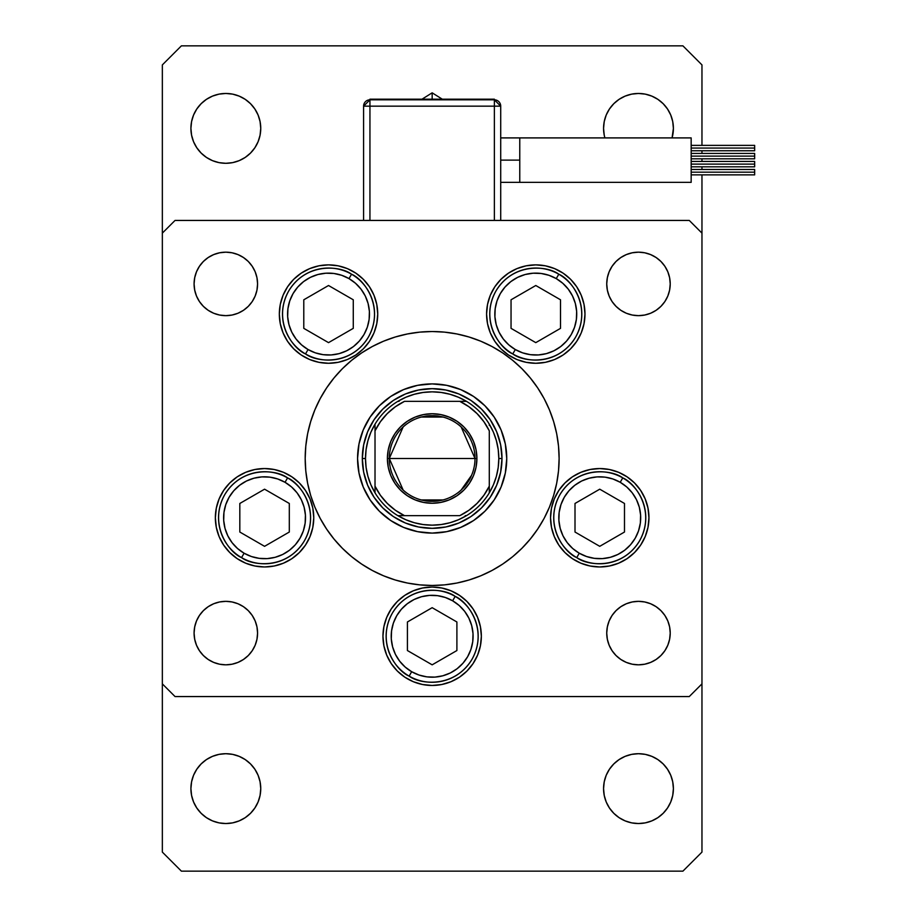 <?xml version="1.0" encoding="UTF-8"?>
<svg xmlns="http://www.w3.org/2000/svg" width="917" height="917" viewBox="0 0 917 917"><rect width="100%" height="100%" fill="white"/><g stroke="black" fill="none" stroke-linecap="round" stroke-linejoin="round"><path stroke-width="1.38" d="M357.561 458.546A74.598 74.598 0 0 0 358.983 473.023M358.994 473.092A74.598 74.598 0 0 0 370.113 499.914L363.235 487.042L358.994 473.057L357.561 458.5L358.994 443.943L363.235 429.958L370.136 417.063L379.409 405.75L390.711 396.476L403.606 389.587L417.602 385.335L432.159 383.902L446.705 385.335L460.701 389.587L473.596 396.476L484.898 405.75L494.171 417.063L501.072 429.958L505.313 443.943L506.746 458.5A74.598 74.598 0 0 1 432.159 533.098A74.598 74.598 0 0 1 357.561 458.5A74.598 74.598 0 0 1 432.159 383.902A74.598 74.598 0 0 1 506.746 458.5L505.313 473.057L501.072 487.042L494.171 499.937L484.898 511.25L473.596 520.524L460.701 527.413L446.705 531.665L432.159 533.098L417.602 531.665L403.606 527.413L390.711 520.524L379.409 511.25L370.136 499.937M370.147 499.971A74.598 74.598 0 0 0 390.688 520.512M390.734 520.535A74.598 74.598 0 0 0 417.567 531.654M417.636 531.665A74.598 74.598 0 0 0 432.113 533.098M432.194 533.098A74.598 74.598 0 0 0 446.671 531.665M446.739 531.654A74.598 74.598 0 0 0 473.573 520.535M473.619 520.512A74.598 74.598 0 0 0 494.16 499.971M494.194 499.914A74.598 74.598 0 0 0 505.313 473.092M505.324 473.023A74.598 74.598 0 0 0 506.746 458.546M320.193 398.62A126.97 126.97 0 0 0 305.189 458.5A126.97 126.97 0 0 1 432.159 331.53A126.97 126.97 0 0 1 559.118 458.5A126.97 126.97 0 0 0 544.113 398.62M537.775 388.029A126.97 126.97 0 0 0 502.619 352.885M502.699 352.93L512.706 360.347L502.699 352.93L492.005 346.523A126.97 126.97 0 0 0 372.279 346.534L361.619 352.93L351.601 360.347L342.373 368.714L334.006 377.953L326.578 387.96L320.182 398.643L314.852 409.91L310.657 421.648L307.619 433.73L305.797 446.052L305.189 458.5L305.453 450.201M361.688 352.885A126.97 126.97 0 0 0 326.532 388.029M377.724 314.072A49.197 49.197 0 0 1 328.527 363.27A49.197 49.197 0 0 1 279.33 314.072L280.27 304.478L283.078 295.24L287.617 286.734L293.738 279.284L301.189 273.163L309.705 268.612L318.933 265.815L328.527 264.875L338.132 265.815L347.36 268.612L355.865 273.163L363.315 279.284L369.436 286.734L373.987 295.24L376.784 304.478L377.724 314.072L376.784 323.667L373.987 332.905L369.436 341.411L363.315 348.861L355.865 354.982L347.36 359.533L338.132 362.33L328.527 363.27L318.933 362.33L309.705 359.533L301.189 354.982L293.738 348.861L287.617 341.411L283.078 332.905L280.27 323.667L279.33 314.072A49.197 49.197 0 0 1 328.527 264.875A49.197 49.197 0 0 1 377.724 314.072M584.977 314.072A49.197 49.197 0 0 1 535.78 363.27A49.197 49.197 0 0 1 486.583 314.072L487.523 304.478L490.32 295.24L494.871 286.734L500.991 279.284L508.442 273.163L516.947 268.612L526.186 265.815L535.78 264.875L545.374 265.815L554.613 268.612L563.118 273.163L570.569 279.284L576.69 286.734L581.229 295.24L584.037 304.478L584.977 314.072L584.037 323.667L581.229 332.905L576.69 341.411L570.569 348.861L563.118 354.982L554.613 359.533L545.374 362.33L535.78 363.27L526.186 362.33L516.947 359.533L508.442 354.982L500.991 348.861L494.871 341.411L490.32 332.905L487.523 323.667L486.583 314.072A49.197 49.197 0 0 1 535.78 264.875A49.197 49.197 0 0 1 584.977 314.072L584.037 323.667M648.949 517.75A49.197 49.197 0 0 1 599.741 566.958A49.197 49.197 0 0 1 550.544 517.75L551.484 508.156L554.292 498.928L558.831 490.423L564.952 482.961L572.414 476.84L580.919 472.301L590.147 469.493L599.741 468.553L609.346 469.493L618.574 472.301L627.079 476.84L634.53 482.961L640.651 490.423L645.201 498.928L647.998 508.156L648.949 517.75L647.998 527.355L645.201 536.583L640.651 545.088L634.53 552.538L627.079 558.659L618.574 563.21L609.346 566.007L599.741 566.958L590.147 566.007L580.919 563.21L572.414 558.659L564.952 552.538L558.831 545.088L554.292 536.583L551.484 527.355L550.544 517.75A49.197 49.197 0 0 1 599.741 468.553A49.197 49.197 0 0 1 648.949 517.75M481.356 636.26A49.197 49.197 0 0 1 432.159 685.457A49.197 49.197 0 0 1 382.951 636.26L383.902 626.655L386.699 617.428L391.25 608.922L397.359 601.472L404.821 595.351L413.326 590.8L422.554 588.003L432.159 587.052L441.753 588.003L450.981 590.8L459.486 595.351L466.948 601.472L473.057 608.922L477.608 617.428L480.405 626.655L481.356 636.26L480.405 645.855L477.608 655.082L473.057 663.587L466.948 671.049L459.486 677.17L450.981 681.709L441.753 684.518L432.159 685.457L422.554 684.518L413.326 681.709L404.821 677.17L397.359 671.049L391.25 663.587L386.699 655.082L383.902 645.855L382.951 636.26A49.197 49.197 0 0 1 432.159 587.052A49.197 49.197 0 0 1 481.356 636.26M313.763 517.75A49.197 49.197 0 0 1 264.566 566.958A49.197 49.197 0 0 1 215.357 517.75L216.309 508.156L219.106 498.928L223.656 490.423L229.777 482.961L237.228 476.84L245.733 472.301L254.96 469.493L264.566 468.553L274.16 469.493L283.387 472.301L291.893 476.84L299.355 482.961L305.476 490.423L310.015 498.928L312.823 508.156L313.763 517.75L312.823 527.355L310.015 536.583L305.476 545.088L299.355 552.538L291.893 558.659L283.387 563.21L274.16 566.007L264.566 566.958L254.96 566.007L245.733 563.21L237.228 558.659L229.777 552.538L223.656 545.088L219.106 536.583L216.309 527.355L215.357 517.75A49.197 49.197 0 0 1 264.566 468.553A49.197 49.197 0 0 1 313.763 517.75M669.616 626.896L670.224 633.085A31.74 31.74 0 0 1 638.484 664.825A31.74 31.74 0 0 1 606.733 633.085L607.352 626.896L609.152 620.935L612.086 615.445L616.029 610.642L620.843 606.687L626.334 603.753L632.283 601.953L638.484 601.346L644.674 601.953L650.623 603.753L656.113 606.687L660.928 610.642L664.871 615.445L667.805 620.935L669.616 626.896L670.224 633.085L669.616 639.275L667.805 645.236L664.871 650.715L660.928 655.529L656.113 659.472L650.623 662.406L644.674 664.217L638.484 664.825L632.283 664.217L626.334 662.406L620.843 659.472L616.029 655.529L612.086 650.715L609.152 645.236L607.352 639.275L606.733 633.085L607.352 626.896L609.152 620.935M248.278 261.471L252.221 266.285L255.155 271.764L256.966 277.725L257.574 283.915A31.74 31.74 0 0 1 225.834 315.654A31.74 31.74 0 0 1 194.083 283.915L194.702 277.725L196.502 271.764L199.436 266.285L203.379 261.471L208.193 257.528L213.684 254.594L219.633 252.783L225.834 252.175L232.024 252.783L237.973 254.594L243.464 257.528L248.278 261.471L252.221 266.285L255.155 271.764L256.966 277.725L257.574 283.915L256.966 290.104L255.155 296.065L252.221 301.555L248.278 306.358L243.464 310.313L237.973 313.247L232.024 315.047L225.834 315.654L219.633 315.047L213.684 313.247L208.193 310.313L203.379 306.358L199.436 301.555L196.502 296.065L194.702 290.104L194.083 283.915L194.702 277.725M669.616 277.725L670.224 283.915A31.74 31.74 0 0 1 638.484 315.654A31.74 31.74 0 0 1 606.733 283.915L607.352 277.725L609.152 271.764L612.086 266.285L616.029 261.471L620.843 257.528L626.334 254.594L632.283 252.783L638.484 252.175L644.674 252.783L650.623 254.594L656.113 257.528L660.928 261.471L664.871 266.285L667.805 271.764L669.616 277.725L670.224 283.915L669.616 290.104L667.805 296.065L664.871 301.555L660.928 306.358L656.113 310.313L650.623 313.247L644.674 315.047L638.484 315.654L632.283 315.047L626.334 313.247L620.843 310.313L616.029 306.358L612.086 301.555L609.152 296.065L607.352 290.104L606.733 283.915L607.352 277.725L609.152 271.764M248.278 610.642L252.221 615.445L255.155 620.935L256.966 626.896L257.574 633.085A31.74 31.74 0 0 1 225.834 664.825A31.74 31.74 0 0 1 194.083 633.085L194.702 626.896L196.502 620.935L199.436 615.445L203.379 610.642L208.193 606.687L213.684 603.753L219.633 601.953L225.834 601.346L232.024 601.953L237.973 603.753L243.464 606.687L248.278 610.642L252.221 615.445L255.155 620.935L256.966 626.896L257.574 633.085L256.966 639.275L255.155 645.236L252.221 650.715L248.278 655.529L243.464 659.472L237.973 662.406L232.024 664.217L225.834 664.825L219.633 664.217L213.684 662.406L208.193 659.472L203.379 655.529L199.436 650.715L196.502 645.236L194.702 639.275L194.083 633.085L194.702 626.896M162.343 683.876L162.343 233.124L162.343 683.876L175.044 696.565L689.263 696.565L175.044 696.565L162.343 683.876L162.343 852.099L181.394 871.15L682.913 871.15L701.963 852.099L701.963 233.124L701.963 683.876L689.263 696.565L701.963 683.876L701.963 852.099L682.913 871.15L181.394 871.15L162.343 852.099L162.343 683.876M175.044 220.435L689.263 220.435L175.044 220.435L162.343 233.124L175.044 220.435M701.963 233.124L689.263 220.435L701.963 233.124L701.963 174.872L701.963 233.124M544.113 518.38A126.97 126.97 0 0 0 559.118 458.5L558.854 466.799M361.619 564.07L351.601 556.653L361.619 564.07L372.302 570.477A126.97 126.97 0 0 0 492.028 570.466L502.699 564.07L512.706 556.653L521.933 548.286L530.301 539.047L537.729 529.04L544.136 518.357L549.455 507.09L553.65 495.352L556.688 483.27L558.51 470.948L559.118 458.5A126.97 126.97 0 0 1 432.159 585.47A126.97 126.97 0 0 1 305.189 458.5A126.97 126.97 0 0 0 320.193 518.38M194.702 290.104L194.083 283.915A31.74 31.74 0 0 1 225.834 252.175A31.74 31.74 0 0 1 257.574 283.915L256.966 290.104L255.155 296.065M243.464 310.313L237.973 313.247L232.024 315.047L225.834 315.654L219.633 315.047M213.684 313.247L208.193 310.313L203.379 306.358M208.193 257.528L213.684 254.594M232.024 252.783L237.973 254.594L243.464 257.528M620.843 257.528L626.334 254.594L632.283 252.783M650.623 254.594L656.113 257.528L660.928 261.471M616.029 306.358L612.086 301.555L609.152 296.065L607.352 290.104L606.733 283.915A31.74 31.74 0 0 1 638.484 252.175A31.74 31.74 0 0 1 670.224 283.915L669.616 290.104M644.674 315.047L638.484 315.654L632.283 315.047L626.334 313.247L620.843 310.313M219.633 601.953L225.834 601.346L232.024 601.953L237.973 603.753L243.464 606.687M194.702 639.275L194.083 633.085A31.74 31.74 0 0 1 225.834 601.346A31.74 31.74 0 0 1 257.574 633.085L256.966 639.275L255.155 645.236M243.464 659.472L237.973 662.406L232.024 664.217M213.684 662.406L208.193 659.472L203.379 655.529M616.029 655.529L612.086 650.715L609.152 645.236L607.352 639.275L606.733 633.085A31.74 31.74 0 0 1 638.484 601.346A31.74 31.74 0 0 1 670.224 633.085L669.616 639.275M656.113 659.472L650.623 662.406M632.283 664.217L626.334 662.406L620.843 659.472M620.843 606.687L626.334 603.753L632.283 601.953L638.484 601.346L644.674 601.953M650.623 603.753L656.113 606.687L660.928 610.642M223.656 490.423L222.201 492.727M466.948 601.472L459.486 595.351L450.981 590.8M413.326 590.8L404.821 595.351M383.902 645.855L386.699 655.082M473.057 663.587L474.685 660.985M477.608 655.082L480.405 645.855M554.292 536.583L558.831 545.088M487.523 323.667L488.096 326.211M280.27 304.478L279.33 314.072M369.436 341.411L373.987 332.905M470.948 400.431L458.878 393.978L470.948 400.431L481.528 409.12L490.217 419.699L496.67 431.781L500.648 444.871L501.989 458.5L500.648 472.129L496.67 485.219L490.217 497.301L496.67 485.219M374.09 419.699L367.637 431.781L374.09 419.699L382.779 409.12L393.359 400.431L405.429 393.978L418.53 390.012L432.159 388.67L445.777 390.012L458.878 393.978M393.359 516.569L405.429 523.022L393.359 516.569L382.779 507.88L374.09 497.301L367.637 485.219L363.659 472.129L362.318 458.5L363.659 444.871L367.637 431.781M326.532 528.971A126.97 126.97 0 0 0 361.688 564.115M502.619 564.115A126.97 126.97 0 0 0 537.775 528.971M305.189 458.5L305.797 470.948L307.619 483.27L310.657 495.352L314.852 507.09L320.182 518.357L326.578 529.04L334.006 539.047L342.373 548.286L351.601 556.653M372.302 570.477L383.57 575.807L395.296 580.002L407.389 583.029L419.711 584.863L432.159 585.47L444.596 584.863L456.93 583.029L469.011 580.002L480.737 575.807L492.005 570.477M559.118 458.5L558.51 446.052L556.688 433.73L553.65 421.648L549.455 409.91L544.136 398.643L537.729 387.96L530.301 377.953L521.933 368.714L512.706 360.347M492.005 346.523L480.737 341.193L469.011 336.998L456.93 333.971L444.596 332.137L432.159 331.53L419.711 332.137L407.389 333.971L395.296 336.998L383.57 341.193L372.302 346.523M506.746 458.454A74.598 74.598 0 0 0 505.324 443.977M505.313 443.908A74.598 74.598 0 0 0 494.194 417.086M494.16 417.029A74.598 74.598 0 0 0 473.619 396.488M473.573 396.465A74.598 74.598 0 0 0 446.739 385.346M446.671 385.335A74.598 74.598 0 0 0 432.194 383.902M432.113 383.902A74.598 74.598 0 0 0 417.636 385.335M417.567 385.346A74.598 74.598 0 0 0 390.734 396.465M390.688 396.488A74.598 74.598 0 0 0 370.147 417.029M370.113 417.086A74.598 74.598 0 0 0 358.994 443.908M358.983 443.977A74.598 74.598 0 0 0 357.561 458.454M490.217 497.301L481.528 507.88L470.948 516.569L458.878 523.022L445.777 526.988L432.159 528.33L418.53 526.988L405.429 523.022M500.716 160.12L519.767 160.12L519.767 137.905L691.166 137.905L691.166 182.345L519.767 182.345L519.767 160.12L500.716 160.12M432.159 99.174L432.159 92.823L432.159 99.174M691.166 148.073L754.657 148.073L754.657 145.379L754.657 148.073L691.166 148.073M691.166 156.119L754.657 156.119L754.657 153.426L754.657 156.119L691.166 156.119M691.166 172.167L754.657 172.167L754.657 169.473L754.657 172.167L691.166 172.167M691.166 164.12L754.657 164.12L754.657 161.426L754.657 164.12L691.166 164.12M369.941 106.166L494.366 106.166L494.366 220.435L494.366 106.166L500.716 106.166L500.716 220.435L500.716 106.166L494.366 106.166L494.366 99.815A6.35 6.35 0 0 1 500.716 106.166L494.366 99.815L494.366 106.166L363.59 106.166L363.59 220.435L363.59 106.166L369.941 106.166L369.941 99.815L369.941 220.435L369.941 106.166M691.166 182.345L691.166 137.905L519.767 137.905L519.767 182.345L691.166 182.345M754.657 166.825L754.657 164.12L754.657 166.825L691.166 166.825M754.657 174.872L754.657 172.167L754.657 174.872L691.166 174.872M754.657 158.824L754.657 156.119L754.657 158.824L691.166 158.824M754.657 150.766L754.657 148.073L754.657 150.766L691.166 150.766M494.366 99.815L369.941 99.815L363.59 106.166A6.35 6.35 0 0 1 369.941 99.815L369.941 99.174L369.941 99.815L494.366 99.815L494.366 99.174L494.366 99.815M369.941 99.174L494.366 99.174L369.941 99.174M308.055 349.537A40.944 40.944 0 0 1 293.062 293.6A40.944 40.944 0 0 1 348.999 278.608L351.543 274.217C340.803 265.884 306.244 261.872 288.672 291.056C272.177 320.881 292.936 348.804 305.51 353.928L308.055 349.537L301.533 344.861L296.042 339.003L291.801 332.183L288.981 324.675L287.663 316.755L287.927 308.731L289.749 300.914L293.062 293.6L297.738 287.078L303.596 281.588L310.416 277.347L317.935 274.515L325.856 273.209L333.868 273.472L341.686 275.295L348.999 278.608L355.532 283.284L361.011 289.142L365.253 295.962L368.084 303.47L369.391 311.39L369.127 319.414L367.304 327.231L363.992 334.545L359.315 341.067L353.458 346.557L346.637 350.798L339.13 353.63L331.209 354.936L323.185 354.673L315.368 352.85L308.055 349.537L305.51 353.928A46.022 46.022 0 0 1 288.672 291.056A46.022 46.022 0 0 1 351.543 274.217A46.022 46.022 0 0 1 368.393 337.089A46.022 46.022 0 0 1 305.51 353.928C316.25 362.261 350.81 366.273 368.393 337.089C384.876 307.264 364.129 279.341 351.543 274.217L348.999 278.608A40.944 40.944 0 0 1 363.992 334.545A40.944 40.944 0 0 1 308.055 349.537M303.791 328.355L328.527 342.637L353.274 328.355L353.274 299.79L328.527 285.508L303.791 299.79L303.791 328.355L303.791 299.79L328.527 285.508L353.274 299.79L353.274 328.355L328.527 342.637L303.791 328.355M515.308 349.537A40.944 40.944 0 0 1 500.315 293.6A40.944 40.944 0 0 1 556.252 278.608L558.797 274.217C548.057 265.884 513.497 261.872 495.914 291.056C479.431 320.881 500.178 348.804 512.763 353.928L515.308 349.537L508.786 344.861L503.295 339.003L499.054 332.183L496.223 324.675L494.916 316.755L495.18 308.731L497.003 300.914L500.315 293.6L504.992 287.078L510.849 281.588L517.669 277.347L525.177 274.515L533.098 273.209L541.122 273.472L548.939 275.295L556.252 278.608L562.774 283.284L568.265 289.142L572.506 295.962L575.337 303.47L576.644 311.39L576.38 319.414L574.558 327.231L571.245 334.545L566.568 341.067L560.711 346.557L553.891 350.798L546.383 353.63L538.462 354.936L530.439 354.673L522.621 352.85L515.308 349.537L512.763 353.928A46.022 46.022 0 0 1 495.914 291.056A46.022 46.022 0 0 1 558.797 274.217A46.022 46.022 0 0 1 575.635 337.089A46.022 46.022 0 0 1 512.763 353.928C523.504 362.261 558.063 366.273 575.635 337.089C592.13 307.264 571.371 279.341 558.797 274.217L556.252 278.608A40.944 40.944 0 0 1 571.245 334.545A40.944 40.944 0 0 1 515.308 349.537M511.044 328.355L535.78 342.637L560.516 328.355L560.516 299.79L535.78 285.508L511.044 299.79L511.044 328.355L511.044 299.79L535.78 285.508L560.516 299.79L560.516 328.355L535.78 342.637L511.044 328.355M244.094 553.215A40.944 40.944 0 0 1 229.101 497.278A40.944 40.944 0 0 1 285.038 482.296L287.571 477.895C276.842 469.561 242.283 465.549 224.699 494.744C208.216 524.558 228.963 552.481 241.549 557.616L244.094 553.215L237.56 548.538L232.081 542.681L227.84 535.86L225.009 528.352L223.702 520.432L223.966 512.408L225.788 504.591L229.101 497.278L233.778 490.755L239.635 485.265L246.455 481.024L253.963 478.204L261.884 476.897L269.907 477.149L277.725 478.983L285.038 482.296L291.56 486.961L297.051 492.83L301.292 499.639L304.112 507.158L305.418 515.079L305.155 523.103L303.332 530.92L300.019 538.222L295.354 544.755L289.485 550.234L282.677 554.476L275.157 557.307L267.237 558.613L259.213 558.35L251.396 556.527L244.094 553.215L241.549 557.616A46.022 46.022 0 0 1 224.699 494.744A46.022 46.022 0 0 1 287.571 477.895A46.022 46.022 0 0 1 304.421 540.766A46.022 46.022 0 0 1 241.549 557.616C252.29 565.949 286.849 569.95 304.421 540.766C320.916 510.952 300.157 483.018 287.571 477.895L285.038 482.296A40.944 40.944 0 0 1 300.019 538.222A40.944 40.944 0 0 1 244.094 553.215M239.818 532.032L264.566 546.326L289.302 532.032L289.302 503.467L264.566 489.185L239.818 503.467L239.818 532.032L239.818 503.467L264.566 489.185L289.302 503.467L289.302 532.032L264.566 546.326L239.818 532.032M411.676 671.714A40.944 40.944 0 0 1 396.694 615.788A40.944 40.944 0 0 1 452.631 600.795L455.164 596.394C444.436 588.061 409.876 584.06 392.293 613.244C375.81 643.058 396.557 670.992 409.142 676.116L411.676 671.714L405.154 667.037L399.663 661.18L395.433 654.371L392.602 646.852L391.295 638.931L391.559 630.907L393.382 623.09L396.694 615.788L401.371 609.255L407.228 603.776L414.048 599.535L421.556 596.703L429.477 595.397L437.501 595.66L445.318 597.483L452.631 600.795L459.153 605.472L464.644 611.33L468.874 618.15L471.705 625.658L473.012 633.578L472.748 641.602L470.925 649.419L467.613 656.732L462.936 663.255L457.079 668.745L450.27 672.986L442.751 675.806L434.83 677.113L426.806 676.849L418.989 675.027L411.676 671.714L409.142 676.116A46.022 46.022 0 0 1 392.293 613.244A46.022 46.022 0 0 1 455.164 596.394A46.022 46.022 0 0 1 472.014 659.266A46.022 46.022 0 0 1 409.142 676.116C419.871 684.449 454.442 688.461 472.014 659.266C488.509 629.452 467.75 601.529 455.164 596.394L452.631 600.795A40.944 40.944 0 0 1 467.613 656.732A40.944 40.944 0 0 1 411.676 671.714M407.412 650.543L432.159 664.825L456.895 650.543L456.895 621.978L432.159 607.684L407.412 621.978L407.412 650.543L407.412 621.978L432.159 607.684L456.895 621.978L456.895 650.543L432.159 664.825L407.412 650.543M579.269 553.215A40.944 40.944 0 0 1 564.287 497.278A40.944 40.944 0 0 1 620.213 482.296L622.758 477.895C612.029 469.561 577.458 465.549 559.886 494.744C543.391 524.558 564.15 552.481 576.736 557.616L579.269 553.215L572.747 548.538L567.256 542.681L563.015 535.86L560.195 528.352L558.889 520.432L559.152 512.408L560.975 504.591L564.287 497.278L568.964 490.755L574.821 485.265L581.63 481.024L589.15 478.204L597.07 476.897L605.094 477.149L612.911 478.983L620.213 482.296L626.747 486.961L632.226 492.83L636.467 499.639L639.298 507.158L640.605 515.079L640.341 523.103L638.519 530.92L635.206 538.222L630.529 544.755L624.672 550.234L617.852 554.476L610.344 557.307L602.423 558.613L594.399 558.35L586.582 556.527L579.269 553.215L576.736 557.616A46.022 46.022 0 0 1 559.886 494.744A46.022 46.022 0 0 1 622.758 477.895A46.022 46.022 0 0 1 639.607 540.766A46.022 46.022 0 0 1 576.736 557.616C587.465 565.949 622.024 569.95 639.607 540.766C656.091 510.952 635.343 483.018 622.758 477.895L620.213 482.296A40.944 40.944 0 0 1 635.206 538.222A40.944 40.944 0 0 1 579.269 553.215M575.005 532.032L599.741 546.326L624.488 532.032L624.488 503.467L599.741 489.185L575.005 503.467L575.005 532.032L575.005 503.467L599.741 489.185L624.488 503.467L624.488 532.032L599.741 546.326L575.005 532.032M609.45 808.015L606.217 801.985L604.234 795.429L603.558 788.62A34.915 34.915 0 0 1 638.484 753.705A34.915 34.915 0 0 1 673.399 788.62A34.915 34.915 0 0 1 638.484 823.535A34.915 34.915 0 0 1 603.558 788.62L604.234 781.811L606.217 775.255L609.45 769.225L613.794 763.93L619.078 759.585L625.119 756.365L631.664 754.37L638.484 753.705L645.293 754.37L651.838 756.365L657.879 759.585L663.163 763.93L667.507 769.225L670.74 775.255L672.723 781.811L673.399 788.62L672.723 795.429L670.74 801.985L667.507 808.015L663.163 813.31L657.879 817.655L651.838 820.875L645.293 822.87L638.484 823.535L631.664 822.87L625.119 820.875L619.078 817.655L613.794 813.31L609.45 808.015L606.217 801.985L604.234 795.429L603.558 788.62L604.234 781.811M254.857 108.985L258.09 115.015L260.073 121.571L260.749 128.38A34.915 34.915 0 0 1 225.834 163.295A34.915 34.915 0 0 1 190.908 128.38L191.584 121.571L193.567 115.015L196.8 108.985L201.144 103.69L206.428 99.345L212.469 96.125L219.014 94.13L225.834 93.465L232.643 94.13L239.188 96.125L245.229 99.345L250.513 103.69L254.857 108.985L258.09 115.015L260.073 121.571L260.749 128.38L260.073 135.189L258.09 141.745L254.857 147.775L250.513 153.07L245.229 157.415L239.188 160.635L232.643 162.63L225.834 163.295L219.014 162.63L212.469 160.635L206.428 157.415L201.144 153.07L196.8 147.775L193.567 141.745L191.584 135.189L190.908 128.38A34.915 34.915 0 0 1 225.834 93.465A34.915 34.915 0 0 1 260.749 128.38L260.073 135.189M604.888 137.905L604.234 135.189L604.888 137.905A34.915 34.915 0 0 1 638.484 93.465A34.915 34.915 0 0 1 672.069 137.905L673.399 128.38L672.723 121.571L670.74 115.015L667.507 108.985L663.163 103.69L657.879 99.345L651.838 96.125L645.293 94.13L638.484 93.465L645.293 94.13M254.857 769.225L258.09 775.255L260.073 781.811L260.749 788.62A34.915 34.915 0 0 1 225.834 823.535A34.915 34.915 0 0 1 190.908 788.62L191.584 781.811L193.567 775.255L196.8 769.225L201.144 763.93L206.428 759.585L212.469 756.365L219.014 754.37L225.834 753.705L232.643 754.37L239.188 756.365L245.229 759.585L250.513 763.93L254.857 769.225L258.09 775.255L260.073 781.811L260.749 788.62L260.073 795.429L258.09 801.985L254.857 808.015L250.513 813.31L245.229 817.655L239.188 820.875L232.643 822.87L225.834 823.535L219.014 822.87L212.469 820.875L206.428 817.655L201.144 813.31L196.8 808.015L193.567 801.985L191.584 795.429L190.908 788.62A34.915 34.915 0 0 1 225.834 753.705A34.915 34.915 0 0 1 260.749 788.62L260.073 795.429M701.963 169.473L701.963 166.825L701.963 169.473M701.963 161.426L701.963 158.824L701.963 161.426M701.963 153.426L701.963 150.766L701.963 153.426M701.963 145.379L701.963 64.901L682.913 45.85L181.394 45.85L162.343 64.901L162.343 233.124L162.343 64.901L181.394 45.85L682.913 45.85L701.963 64.901L701.963 145.379M604.234 121.571L603.558 128.38L604.234 135.189L603.558 128.38L604.234 121.571L606.217 115.015L609.45 108.985L613.794 103.69L619.078 99.345L625.119 96.125L631.664 94.13L638.484 93.465L631.664 94.13L625.119 96.125L619.078 99.345L613.794 103.69L609.45 108.985M219.014 754.37L225.834 753.705L232.643 754.37M239.188 756.365L245.229 759.585M254.857 808.015L250.513 813.31L245.229 817.655L239.188 820.875L232.643 822.87L225.834 823.535L219.014 822.87M219.014 94.13L225.834 93.465L232.643 94.13M239.188 96.125L245.229 99.345M254.857 147.775L250.513 153.07L245.229 157.415L239.188 160.635L232.643 162.63L225.834 163.295L219.014 162.63M609.45 769.225L613.794 763.93L619.078 759.585L625.119 756.365L631.664 754.37L638.484 753.705L645.293 754.37M645.293 822.87L638.484 823.535L631.664 822.87M625.119 820.875L619.078 817.655M403.148 490.045L389.301 458.5A42.847 42.847 0 0 0 432.159 501.347A42.847 42.847 0 0 0 475.006 458.5L476.909 458.5A44.761 44.761 0 0 1 432.159 503.261A44.761 44.761 0 0 1 387.398 458.5L475.006 458.5A42.847 42.847 0 0 1 432.159 501.347A42.847 42.847 0 0 1 389.301 458.5L403.148 426.955M471.579 475.304L461.159 490.045M442.98 499.96L421.339 499.96M375.019 492.83L375.019 486.17A63.479 63.479 0 0 0 404.477 515.641L459.83 515.641A63.479 63.479 0 0 0 489.288 486.17L489.288 430.83A63.479 63.479 0 0 0 459.83 401.359L404.477 401.359A63.479 63.479 0 0 0 375.019 430.83L375.019 486.17L380.417 495.295L387.261 503.387L395.365 510.23L404.477 515.641L397.818 515.641A66.654 66.654 0 0 1 365.493 458.5L362.318 458.5A69.83 69.83 0 0 0 432.159 528.33A69.83 69.83 0 0 0 501.989 458.5A69.83 69.83 0 0 1 432.159 528.33A69.83 69.83 0 0 1 362.318 458.5A69.83 69.83 0 0 1 432.159 388.67A69.83 69.83 0 0 1 501.989 458.5L498.814 458.5L501.989 458.5A69.83 69.83 0 0 0 432.159 388.67A69.83 69.83 0 0 0 362.318 458.5L365.493 458.5L366.101 467.487L367.923 476.313L370.904 484.818L375.019 492.83A66.654 66.654 0 0 0 397.818 515.641L459.83 515.641L468.954 510.23L477.046 503.387L483.889 495.295L489.288 486.17L489.288 492.83A66.654 66.654 0 0 1 397.818 515.641L405.841 519.744L414.335 522.736L423.161 524.547L432.159 525.154L441.146 524.547L449.972 522.736L458.466 519.744L466.489 515.641A66.654 66.654 0 0 0 489.288 492.83L493.403 484.818L496.384 476.313L498.206 467.487L498.814 458.5A66.654 66.654 0 0 1 489.288 492.83L489.288 430.83L483.889 421.705L477.046 413.613L468.954 406.77L459.83 401.359L466.489 401.359A66.654 66.654 0 0 1 498.814 458.5L498.206 449.513L496.384 440.687L493.403 432.182L489.288 424.17A66.654 66.654 0 0 0 466.489 401.359L404.477 401.359L395.365 406.77L387.261 413.613L380.417 421.705L375.019 430.83L375.019 424.17A66.654 66.654 0 0 1 466.489 401.359L458.466 397.256L449.972 394.264L441.146 392.453L432.159 391.846L423.161 392.453L414.335 394.264L405.841 397.256L397.818 401.359A66.654 66.654 0 0 0 375.019 424.17L370.904 432.182L367.923 440.687L366.101 449.513L365.493 458.5A66.654 66.654 0 0 1 375.019 424.17L375.019 491.592M490.217 419.699L496.67 431.781M489.288 424.17L489.288 425.408M397.818 401.359L399.067 401.359M466.489 515.641L465.24 515.641M476.909 458.5L476.049 467.234L473.504 475.625L469.366 483.362L463.807 490.148L457.021 495.719L449.284 499.845L440.882 502.401L432.159 503.261L423.425 502.401L415.023 499.845L407.286 495.719L400.511 490.148L394.94 483.362L390.802 475.625L388.258 467.234L387.398 458.5L388.258 449.766L390.802 441.375L394.94 433.638L400.511 426.852L407.286 421.281L415.023 417.155L423.425 414.599L432.159 413.739L440.882 414.599L449.284 417.155L457.021 421.281L463.807 426.852L469.366 433.638L473.504 441.375L476.049 449.766L476.909 458.5L389.301 458.5A42.847 42.847 0 0 1 432.159 415.653A42.847 42.847 0 0 1 475.006 458.5A42.847 42.847 0 0 0 432.159 415.653A42.847 42.847 0 0 0 389.301 458.5L387.398 458.5A44.761 44.761 0 0 1 432.159 413.739A44.761 44.761 0 0 1 476.909 458.5M421.339 417.04L442.98 417.04M461.159 426.955L475.006 458.5M519.767 137.905L500.716 137.905M422.038 99.174L432.159 92.823L442.281 99.174M691.166 145.379L754.657 145.379M691.166 153.426L754.657 153.426M691.166 169.473L754.657 169.473M691.166 161.426L754.657 161.426M519.767 182.345L500.716 182.345"/></g></svg>
